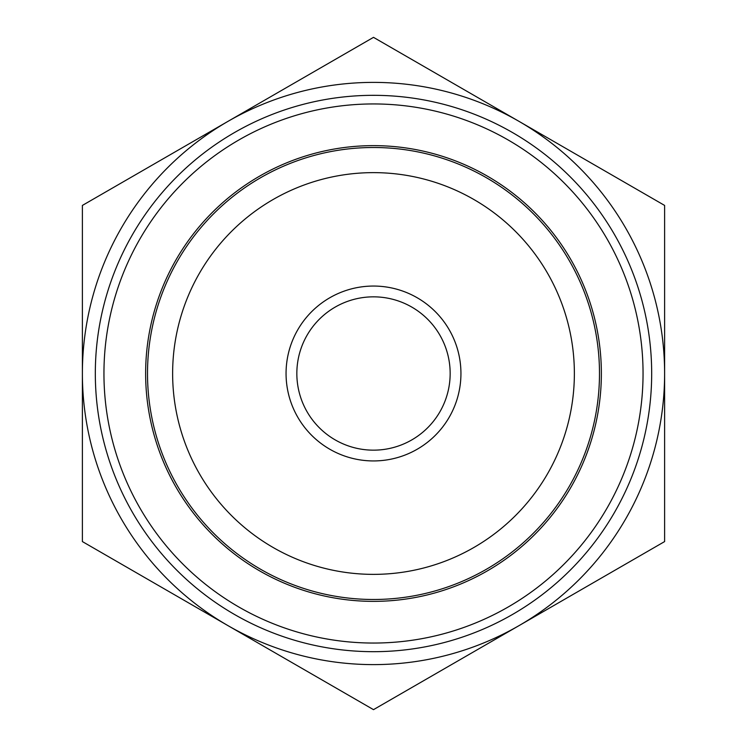 <?xml version="1.0" encoding="UTF-8"?>
<svg xmlns="http://www.w3.org/2000/svg" width="747" height="747" viewBox="0 0 747 747"><rect width="100%" height="100%" fill="white"/><g stroke="black" fill="none" stroke-linecap="round" stroke-linejoin="round"><path stroke-width="1.12" d="M664.615 205.425L373.5 37.35L82.385 205.425L82.385 541.575L373.5 709.65L664.615 541.575L664.615 205.425M82.385 373.5A291.115 291.115 0 0 0 519.053 625.612A291.115 291.115 0 0 0 519.053 121.388A291.115 291.115 0 0 0 82.385 373.5M373.5 95.327A278.173 278.173 0 0 0 132.593 512.591A278.173 278.173 0 0 0 614.408 512.591A278.173 278.173 0 0 0 373.5 95.327M373.5 103.945A269.555 269.555 0 0 0 140.062 508.277A269.555 269.555 0 0 0 606.938 508.277A269.555 269.555 0 0 0 373.5 103.945M373.5 147.504A225.996 225.996 0 0 0 177.786 486.493A225.996 225.996 0 0 0 569.214 486.493A225.996 225.996 0 0 0 373.5 147.504M373.5 172.632A200.868 200.868 0 0 0 199.542 473.934A200.868 200.868 0 0 0 547.458 473.934A200.868 200.868 0 0 0 373.5 172.632M373.5 286.054A87.446 87.446 0 0 0 297.773 417.218A87.446 87.446 0 0 0 449.227 417.218A87.446 87.446 0 0 0 373.5 286.054M373.5 296.839A76.661 76.661 0 0 0 307.11 411.83A76.661 76.661 0 0 0 439.89 411.83A76.661 76.661 0 0 0 373.5 296.839M373.5 145.637A227.863 227.863 0 0 0 145.637 373.5A227.863 227.863 0 0 0 373.5 601.363A227.863 227.863 0 0 0 601.363 373.5A227.863 227.863 0 0 0 373.5 145.637"/></g></svg>
